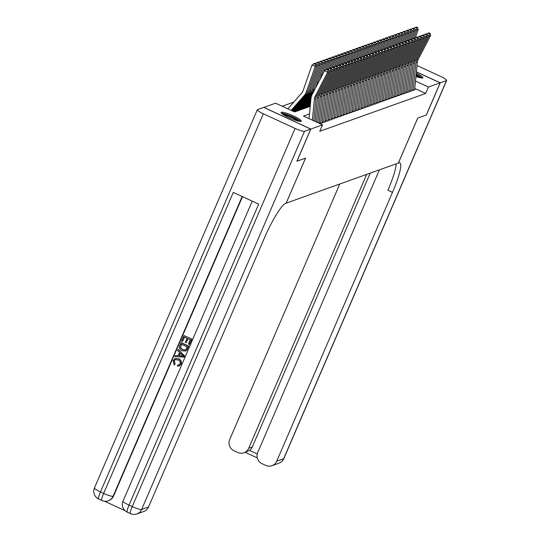 <?xml version="1.0" encoding="UTF-8"?>
<svg xmlns="http://www.w3.org/2000/svg" width="541" height="541" viewBox="0 0 541 541"><rect width="100%" height="100%" fill="white"/><g stroke="black" fill="none" stroke-linecap="round" stroke-linejoin="round"><path stroke-width="0.81" d="M416.286 73.116A11.057 1.704 -156.7 0 1 422.934 77.762A11.057 1.704 -156.7 0 1 422.683 77.965A11.057 1.704 -156.7 0 1 415.955 76.484M301.121 121.387A11.057 1.704 -156.7 0 1 289.705 118.019A11.057 1.704 -156.7 0 1 281.056 112.447A11.057 1.704 -156.7 0 1 281.306 112.244A11.057 1.704 -156.7 0 1 292.715 115.612A11.057 1.704 -156.7 0 1 301.364 121.191A11.057 1.704 -156.7 0 1 301.121 121.387M263.812 107.422L275.545 103.182L294.595 111.967L310.216 106.388M293.743 102.121L282.192 106.246M411.789 89.617L413.338 90.333L415.123 89.691L414.677 89.488M408.807 90.685L410.349 91.395L412.141 90.76L411.694 90.55M405.824 91.747L407.366 92.464L409.158 91.821L408.712 91.618M402.835 92.815L404.384 93.532L406.176 92.89L405.73 92.687M399.853 93.884L401.402 94.594L403.194 93.958L402.747 93.749M396.871 94.946L398.419 95.662L400.212 95.02L399.765 94.817M393.889 96.014L395.437 96.724L397.222 96.088L396.783 95.879M390.906 97.076L392.455 97.793L394.24 97.15L393.794 96.947M387.924 98.144L389.466 98.854L391.258 98.219L390.812 98.016M384.942 99.213L386.484 99.923L388.276 99.28L387.829 99.077M381.953 100.274L383.501 100.991L385.293 100.349L384.847 100.146M378.971 101.343L380.519 102.053L382.311 101.417L381.865 101.208M375.988 102.405L377.537 103.121L379.322 102.479L378.883 102.276M373.006 103.473L374.555 104.183L376.34 103.547L375.9 103.338M370.024 104.535L371.572 105.252L373.358 104.609L372.911 104.406M367.041 105.603L368.583 106.32L370.375 105.678L369.929 105.475M364.059 106.672L365.601 107.382L367.393 106.746L366.947 106.536M361.07 107.733L362.619 108.45L364.411 107.808L363.965 107.605M358.088 108.802L359.637 109.512L361.429 108.876L360.982 108.667M355.106 109.864L356.654 110.58L358.44 109.938L358 109.735M352.123 110.932L353.672 111.642L355.457 111.006L355.018 110.804M349.141 111.994L350.683 112.711L352.475 112.068L352.029 111.865M346.159 113.062L347.701 113.779L349.493 113.137L349.046 112.934M343.177 114.131L344.718 114.841L346.51 114.205L346.064 113.995M340.188 115.192L341.736 115.909L343.528 115.267L343.082 115.064M337.205 116.261L338.754 116.971L340.546 116.335L340.1 116.126M334.223 117.323L335.772 118.039L337.557 117.397L337.117 117.194M331.241 118.391L332.789 119.101L334.575 118.465L334.135 118.263M328.259 119.46L329.8 120.17L331.592 119.534L331.146 119.324M325.276 120.521L326.818 121.238L328.61 120.596L328.164 120.393M322.287 121.59L323.836 122.3L325.628 121.664L325.182 121.454M319.305 122.651L320.854 123.368L322.646 122.726L322.199 122.523M309.479 113.935L303.487 116.072L322.537 124.863L319.772 131.294L425.672 93.465L414.785 88.433M416.401 71.892L440.158 82.847L426.308 115.003L417.726 118.066L398.338 163.084L286.169 203.152L305.557 158.134L296.921 161.171M296.982 161.198L310.832 129.042L263.832 107.361M440.158 82.847L428.445 87.033L415.508 81.062M425.672 93.465L428.445 87.033M322.537 124.863L310.832 129.042M312.353 120.163L314.443 98.834A7.087 6.911 70.3 0 1 315.2 96.264L327.643 72.305L324.573 70.614L312.137 94.574A10.631 10.36 -109.7 0 0 310.994 98.428L309.019 118.621M313.733 120.799L315.937 98.3A7.087 6.911 70.3 0 1 316.695 95.73L329.138 71.77L327.643 72.305L327.785 70.1L328.827 69.728L327.603 69.052L326.554 69.424L327.785 70.1M326.554 69.424L324.573 70.614M329.138 71.77L328.827 69.728M316.16 63.777L314.848 63.283L313.807 63.655L315.112 64.149L316.16 63.777L316.762 65.786L307.863 91.375A10.631 10.36 70.3 0 1 305.854 94.831L291.903 110.722M316.762 65.786L315.275 66.32L306.368 91.909A10.631 10.36 70.3 0 1 304.36 95.365L291.173 110.391M315.112 64.149L315.275 66.32L312.001 65.089L313.807 63.655M287.839 108.849L301.763 92.984A7.087 6.911 -109.7 0 0 303.102 90.678L312.001 65.089M282.186 113.894A9.569 1.474 -156.7 0 1 290.47 116.119A9.569 1.474 -156.7 0 1 299.2 120.914A9.569 1.474 -156.7 0 1 299.538 121.367M300.539 121.461A10.982 1.697 23.3 0 0 300.451 121.367A10.982 1.697 23.3 0 0 291.274 116.22A10.982 1.697 23.3 0 0 281.428 113.231M297.976 121.035A8.859 1.366 23.3 0 0 291.031 117.235A8.859 1.366 23.3 0 0 283.498 114.8M416.144 74.57A9.569 1.474 -156.7 0 1 420.77 77.485A9.569 1.474 -156.7 0 1 421.108 77.945M422.108 78.039A10.982 1.697 23.3 0 0 422.014 77.938A10.982 1.697 23.3 0 0 416.164 74.32M419.546 77.606A8.859 1.366 23.3 0 0 416.056 75.442M175.467 359.589L174.216 360.881L175.196 363.924L174.236 364.979L173.052 360.658L175.041 358.575L178.8 358.825C181.12 359.954 181.891 361.733 181.12 364.161L179.172 366.027M175.162 358.534L178.8 358.825M178.557 358.913C180.883 360.042 181.654 361.821 180.883 364.242L179.051 366.068L177.387 366.196L177.624 364.999L179.024 364.871M178.043 349.344L184.582 355.836L184.055 357.067L174.878 356.702L175.372 355.545L178.097 355.748L179.517 352.462L177.549 350.5L178.043 349.344L184.346 355.924L183.818 357.155M175.372 355.545L178.138 355.647M186.165 342.73L185.286 342.325L187.03 338.267L184.393 337.05L182.432 341.601L181.553 341.195L183.981 335.555L191.839 338.991L189.499 344.428L188.383 344.11L190.256 339.755L187.91 338.673L186.165 342.73L188.079 338.754M184.562 337.131L182.432 341.601M242.483 196.66L113.515 496.111A8.507 8.291 70.3 0 1 108.755 500.608L108.308 500.763A8.507 8.291 -109.7 0 0 113.069 496.273L113.515 496.111M104.514 501.209L125.025 510.677M180.917 342.683L188.538 346.199L186.699 350.149L185.671 351.021L182.04 350.791C179.598 349.675 178.828 347.897 179.727 345.449L181.154 342.595L188.775 346.112L186.943 350.068L185.495 351.102M310.744 129.076L263.744 107.395L257.509 109.62A8.507 1.312 23.3 0 0 257.32 109.776A8.507 1.312 23.3 0 0 263.339 113.779L295.095 128.427A8.507 1.312 23.3 0 0 304.509 131.301L310.744 129.076L296.894 161.232L305.53 158.148L286.142 203.166L285.634 203.348A35.435 5.728 114.8 0 0 264.326 238.168L148.552 506.991A8.507 8.291 70.3 0 1 143.791 511.482L136.887 513.95A8.507 8.291 -109.7 0 0 141.647 509.46L148.552 506.991M304.509 131.301L141.647 509.46A8.507 1.312 -156.7 0 1 132.234 506.579L129.062 505.118L258.686 204.133L233.279 192.413L103.656 493.399L100.484 491.931A8.507 1.312 -156.7 0 1 94.459 487.928L257.32 109.776M183.981 335.555L191.839 338.991M191.602 339.072L189.262 344.516M181.323 344.177L180.396 347.836L182.527 349.709L185.144 350.047L185.806 349.648L187.186 346.882L181.323 344.177M181.492 344.252L180.633 347.755L182.763 349.628L185.265 350M182.019 354.957L180.254 353.192L179.118 355.829L183.203 356.134L182.019 354.957M180.396 353.334L179.355 355.741L183.44 356.046M177.624 364.999L178.909 364.918L180.025 363.789C180.518 362.017 179.876 360.752 178.097 360.002L175.345 359.63L174.216 360.881M173.979 360.962L175.196 363.924M174.953 364.005L174.236 364.979M440.246 82.814L426.396 114.969L417.76 118.06L398.372 163.078L398.879 162.895A35.435 5.728 -65.2 0 1 399.873 162.875A35.435 5.728 -65.2 0 1 392.489 192.386L276.715 461.209L283.619 458.741L446.481 80.589L440.246 82.814L416.408 71.818M366.663 174.405L248.704 448.286A8.507 8.291 -109.7 0 1 237.763 452.492L234.016 450.761A8.507 8.291 -109.7 0 1 229.715 439.529L339.762 184.014M446.481 80.589A8.507 1.312 23.3 0 0 446.67 80.433A8.507 1.312 23.3 0 0 440.651 76.43L417.023 65.535M379.437 169.84L257.726 452.452A8.507 8.291 -109.7 0 0 262.02 463.684L265.766 465.409A8.507 8.291 -109.7 0 0 276.715 461.209M370.24 173.12L252.289 447.008A8.507 8.291 70.3 0 1 249.604 450.396L257.245 453.919M396.174 163.862A35.435 5.728 -65.2 0 1 387.917 190.276L392.489 192.386M243.944 452.783L249.604 450.396M315.105 121.434L317.425 97.765A7.087 6.911 70.3 0 1 318.189 95.196L330.625 71.236L328.914 70.289M316.485 122.07L318.92 97.238A7.087 6.911 70.3 0 1 319.677 94.668L332.12 70.709L330.625 71.236L330.767 69.038L331.809 68.666L330.585 67.99L329.543 68.362L330.767 69.038M329.543 68.362L328.008 69.275M332.12 70.709L331.809 68.666M317.865 122.706L320.407 96.704A7.087 6.911 70.3 0 1 321.171 94.134L333.608 70.174L331.897 69.228M319.237 123.341L321.902 96.17A7.087 6.911 70.3 0 1 322.659 93.6L335.102 69.64L333.608 70.174L333.75 67.97L334.798 67.598L333.567 66.922L332.526 67.294L333.75 67.97M332.526 67.294L330.991 68.213M335.102 69.64L334.798 67.598M320.685 123.287L323.396 95.635A7.087 6.911 70.3 0 1 324.154 93.066L336.59 69.106L334.879 68.159M322.159 122.902L324.884 95.108A7.087 6.911 70.3 0 1 325.641 92.531L338.084 68.572L336.59 69.106L336.732 66.908L337.78 66.536L336.549 65.853L335.508 66.232L336.732 66.908M335.508 66.232L333.973 67.145M338.084 68.572L337.78 66.536M323.667 122.225L326.379 94.574A7.087 6.911 70.3 0 1 327.136 92.004L339.579 68.044L337.861 67.098M325.148 121.833L327.866 94.039A7.087 6.911 70.3 0 1 328.63 91.47L341.067 67.51L339.579 68.044L339.714 65.84L340.762 65.468L339.532 64.792L338.49 65.163L339.714 65.84M338.49 65.163L336.955 66.083M341.067 67.51L340.762 65.468M319.143 62.709L317.838 62.215L316.789 62.587L318.094 63.081L319.143 62.709L319.745 64.717L310.845 90.313A10.631 10.36 70.3 0 1 308.837 93.769L293.357 111.399M319.745 64.717L318.257 65.251L309.351 90.847A10.631 10.36 70.3 0 1 307.342 94.303L292.627 111.061M318.094 63.081L318.257 65.251L316.39 64.555M315.579 63.554L316.789 62.587M322.125 61.64L320.82 61.153L319.772 61.525L321.084 62.019L322.125 61.64L322.727 63.655L313.827 89.245A10.631 10.36 70.3 0 1 311.819 92.7L295.048 111.811M322.727 63.655L321.239 64.19L312.34 89.779A10.631 10.36 70.3 0 1 310.331 93.235L294.088 111.737M321.084 62.019L321.239 64.19L319.373 63.486M318.561 62.492L319.772 61.525M325.107 60.578L323.802 60.085L322.754 60.457L324.066 60.95L325.107 60.578L325.716 62.587L319.569 80.257M312.015 94.81L298.03 110.743M313.496 91.956A10.631 10.36 70.3 0 1 313.313 92.166L296.536 111.277M325.716 62.587L324.221 63.121L315.613 87.879M324.066 60.95L324.221 63.121L322.362 62.418M321.543 61.424L322.754 60.457M328.089 59.51L326.784 59.016L325.743 59.395L327.048 59.882L328.089 59.51L328.698 61.525L325.79 69.884M311.014 98.286L301.012 109.681M311.278 96.819L299.518 110.208M328.698 61.525L327.204 62.053L323.525 72.636M327.048 59.882L327.204 62.053L325.344 61.356M324.526 60.355L325.743 59.395M326.649 121.157L329.361 93.505A7.087 6.911 70.3 0 1 330.118 90.935L342.561 66.976L340.844 66.029M328.13 120.771L330.849 92.971A7.087 6.911 70.3 0 1 331.613 90.401L344.049 66.442L342.561 66.976L342.703 64.778L343.745 64.399L342.521 63.723L341.472 64.095L342.703 64.778M341.472 64.095L339.937 65.015M344.049 66.442L343.745 64.399M331.072 58.448L329.767 57.955L328.725 58.327L330.03 58.82L331.072 58.448L331.68 60.457L328.772 68.822M310.75 100.917L303.995 108.613M310.879 99.605L302.5 109.147M331.68 60.457L330.186 60.991L327.352 69.14M330.03 58.82L330.186 60.991L328.326 60.288M327.508 59.294L328.725 58.327M329.631 120.095L332.343 92.443A7.087 6.911 70.3 0 1 333.1 89.867L345.543 65.907L343.826 64.967M331.112 119.703L333.838 91.909A7.087 6.911 70.3 0 1 334.595 89.339L347.031 65.38L345.543 65.907L345.685 63.71L346.727 63.338L345.503 62.661L344.455 63.033L345.685 63.71M344.455 63.033L342.926 63.946M347.031 65.38L346.727 63.338M334.061 57.38L332.749 56.886L331.707 57.258L333.013 57.752L334.061 57.38L334.663 59.388L331.755 67.753M310.493 103.541L306.977 107.544M310.622 102.229L305.489 108.078M334.663 59.388L333.168 59.923L330.335 68.078M333.013 57.752L333.168 59.923L331.308 59.226M330.49 58.225L331.707 57.258M332.62 119.027L335.325 91.375A7.087 6.911 70.3 0 1 336.083 88.805L348.526 64.846L346.815 63.899M334.095 118.635L336.82 90.841A7.087 6.911 70.3 0 1 337.577 88.271L350.02 64.311L348.526 64.846L348.668 62.641L349.709 62.269L348.485 61.593L347.437 61.965L348.668 62.641M347.437 61.965L345.909 62.884M350.02 64.311L349.709 62.269M337.043 56.311L335.731 55.824L334.69 56.196L335.995 56.69L337.043 56.311L337.645 58.327L334.737 66.692M310.365 104.853L308.471 107.017M337.645 58.327L336.157 58.861L333.317 67.01M335.995 56.69L336.157 58.861L334.291 58.157M333.479 57.163L334.69 56.196M335.603 117.958L338.308 90.306A7.087 6.911 70.3 0 1 339.072 87.737L351.508 63.777L349.797 62.83M337.077 117.573L339.802 89.779A7.087 6.911 70.3 0 1 340.56 87.202L353.002 63.243L351.508 63.777L351.65 61.579L352.691 61.207L351.467 60.531L350.426 60.903L351.65 61.579M350.426 60.903L348.891 61.816M353.002 63.243L352.691 61.207M340.025 55.25L338.72 54.756L337.672 55.128L338.977 55.622L340.025 55.25L340.627 57.258L337.719 65.623M340.627 57.258L339.139 57.792L336.299 65.948M338.977 55.622L339.139 57.792L337.273 57.089M336.461 56.095L337.672 55.128M338.585 116.897L341.29 89.245A7.087 6.911 70.3 0 1 342.054 86.675L354.49 62.715L352.779 61.769M340.059 116.504L342.784 88.71A7.087 6.911 70.3 0 1 343.542 86.141L355.985 62.181L354.49 62.715L354.632 60.511L355.68 60.139L354.45 59.463L353.408 59.835L354.632 60.511M353.408 59.835L351.873 60.754M355.985 62.181L355.68 60.139M343.008 54.181L341.702 53.694L340.654 54.066L341.966 54.553L343.008 54.181L343.609 56.196L340.702 64.555M343.609 56.196L342.122 56.731L339.288 64.879M341.966 54.553L342.122 56.731L340.255 56.027M339.444 55.026L340.654 54.066M341.567 115.828L344.279 88.176A7.087 6.911 70.3 0 1 345.036 85.606L357.473 61.647L355.762 60.7M343.048 115.443L345.767 87.642A7.087 6.911 70.3 0 1 346.524 85.072L358.967 61.113L357.473 61.647L357.615 59.449L358.663 59.07L357.432 58.394L356.391 58.773L357.615 59.449M356.391 58.773L354.855 59.686M358.967 61.113L358.663 59.07M345.99 53.119L344.685 52.626L343.636 52.998L344.948 53.491L345.99 53.119L346.598 55.128L343.684 63.493M346.598 55.128L345.104 55.662L342.27 63.811M344.948 53.491L345.104 55.662L343.244 54.959M342.426 53.965L343.636 52.998M344.549 114.766L347.261 87.115A7.087 6.911 70.3 0 1 348.019 84.538L360.462 60.578L358.744 59.638M346.03 114.374L348.749 86.58A7.087 6.911 70.3 0 1 349.513 84.011L361.949 60.051L360.462 60.578L360.597 58.381L361.645 58.009L360.414 57.332L359.373 57.704L360.597 58.381M359.373 57.704L357.838 58.617M361.949 60.051L361.645 58.009M348.972 52.051L347.667 51.557L346.625 51.936L347.931 52.423L348.972 52.051L349.581 54.066L346.673 62.425M349.581 54.066L348.086 54.594L345.253 62.749M347.931 52.423L348.086 54.594L346.226 53.897M345.408 52.896L346.625 51.936M347.532 113.698L350.243 86.046A7.087 6.911 70.3 0 1 351.001 83.476L363.444 59.517L361.726 58.57M349.013 113.306L351.731 85.512A7.087 6.911 70.3 0 1 352.495 82.942L364.932 58.983L363.444 59.517L363.586 57.312L364.627 56.94L363.403 56.264L362.355 56.636L363.586 57.312M362.355 56.636L360.82 57.556M364.932 58.983L364.627 56.94M351.954 50.989L350.649 50.496L349.608 50.868L350.913 51.361L351.954 50.989L352.563 52.998L349.655 61.363M352.563 52.998L351.068 53.532L348.235 61.681M350.913 51.361L351.068 53.532L349.209 52.829M348.39 51.835L349.608 50.868M350.514 112.629L353.226 84.978A7.087 6.911 70.3 0 1 353.983 82.408L366.426 58.448L364.708 57.502M351.995 112.244L354.72 84.45A7.087 6.911 70.3 0 1 355.478 81.88L367.914 57.921L366.426 58.448L366.568 56.25L367.61 55.879L366.385 55.202L365.337 55.574L366.568 56.25M365.337 55.574L363.809 56.487M367.914 57.921L367.61 55.879M354.943 49.921L353.631 49.427L352.59 49.799L353.895 50.293L354.943 49.921L355.545 51.929L352.637 60.294M355.545 51.929L354.051 52.463L351.217 60.619M353.895 50.293L354.051 52.463L352.191 51.767M351.373 50.766L352.59 49.799M353.503 111.568L356.208 83.916A7.087 6.911 70.3 0 1 356.965 81.346L369.408 57.387L367.697 56.44M354.977 111.176L357.702 83.382A7.087 6.911 70.3 0 1 358.46 80.812L370.903 56.852L369.408 57.387L369.55 55.182L370.592 54.81L369.368 54.134L368.32 54.506L369.55 55.182M368.32 54.506L366.791 55.425M370.903 56.852L370.592 54.81M357.926 48.852L356.614 48.365L355.572 48.737L356.877 49.231L357.926 48.852L358.527 50.868L355.62 59.233M358.527 50.868L357.04 51.402L354.199 59.551M356.877 49.231L357.04 51.402L355.173 50.698M354.362 49.704L355.572 48.737M356.485 110.499L359.19 82.847A7.087 6.911 70.3 0 1 359.954 80.278L372.391 56.318L370.68 55.371M357.959 110.114L360.685 82.32A7.087 6.911 70.3 0 1 361.442 79.743L373.885 55.784L372.391 56.318L372.533 54.12L373.574 53.748L372.35 53.065L371.309 53.444L372.533 54.12M371.309 53.444L369.773 54.357M373.885 55.784L373.574 53.748M360.908 47.791L359.603 47.297L358.555 47.669L359.86 48.163L360.908 47.791L361.51 49.799L358.602 58.164M361.51 49.799L360.022 50.333L357.182 58.482M359.86 48.163L360.022 50.333L358.156 49.63M357.344 48.636L358.555 47.669M359.467 109.438L362.172 81.786A7.087 6.911 70.3 0 1 362.937 79.216L375.373 55.256L373.662 54.31M360.942 109.045L363.667 81.251A7.087 6.911 70.3 0 1 364.424 78.682L376.867 54.722L375.373 55.256L375.515 53.052L376.563 52.68L375.332 52.004L374.291 52.376L375.515 53.052M374.291 52.376L372.756 53.295M376.867 54.722L376.563 52.68M363.89 46.722L362.585 46.228L361.537 46.607L362.849 47.094L363.89 46.722L364.492 48.737L361.584 57.096M364.492 48.737L363.004 49.265L360.171 57.42M362.849 47.094L363.004 49.265L361.138 48.568M360.326 47.567L361.537 46.607M362.45 108.369L365.161 80.717A7.087 6.911 70.3 0 1 365.919 78.147L378.355 54.188L376.644 53.241M363.931 107.984L366.649 80.183A7.087 6.911 70.3 0 1 367.413 77.613L379.85 53.654L378.355 54.188L378.497 51.99L379.545 51.611L378.315 50.935L377.273 51.307L378.497 51.99M377.273 51.307L375.738 52.227M379.85 53.654L379.545 51.611M366.872 45.66L365.567 45.167L364.526 45.539L365.831 46.032L366.872 45.66L367.481 47.669L364.566 56.034M367.481 47.669L365.987 48.203L363.153 56.352M365.831 46.032L365.987 48.203L364.127 47.5M363.309 46.506L364.526 45.539M365.432 107.307L368.144 79.655A7.087 6.911 70.3 0 1 368.901 77.079L381.344 53.119L379.626 52.179M366.913 106.915L369.631 79.121A7.087 6.911 70.3 0 1 370.396 76.552L382.832 52.592L381.344 53.119L381.479 50.922L382.528 50.55L381.297 49.873L380.255 50.245L381.479 50.922M380.255 50.245L378.72 51.158M382.832 52.592L382.528 50.55M369.855 44.592L368.549 44.098L367.508 44.47L368.813 44.964L369.855 44.592L370.463 46.6L367.555 54.966M370.463 46.6L368.969 47.135L366.135 55.29M368.813 44.964L368.969 47.135L367.109 46.438M366.291 45.437L367.508 44.47M368.414 106.239L371.126 78.587A7.087 6.911 70.3 0 1 371.883 76.017L384.326 52.058L382.609 51.111M369.895 105.847L372.614 78.053A7.087 6.911 70.3 0 1 373.378 75.483L385.814 51.523L384.326 52.058L384.468 49.853L385.51 49.481L384.286 48.805L383.238 49.177L384.468 49.853M383.238 49.177L381.703 50.097M385.814 51.523L385.51 49.481M372.837 43.523L371.532 43.037L370.49 43.408L371.795 43.902L372.837 43.523L373.446 45.539L370.538 53.904M373.446 45.539L371.951 46.073L369.118 54.222M371.795 43.902L371.951 46.073L370.091 45.37M369.273 44.376L370.49 43.408M371.397 105.17L374.108 77.519A7.087 6.911 70.3 0 1 374.866 74.949L387.309 50.989L385.591 50.043M372.877 104.785L375.603 76.991A7.087 6.911 70.3 0 1 376.36 74.415L388.796 50.455L387.309 50.989L387.451 48.791L388.492 48.419L387.268 47.743L386.22 48.115L387.451 48.791M386.22 48.115L384.692 49.028M388.796 50.455L388.492 48.419M375.826 42.462L374.514 41.968L373.473 42.34L374.778 42.834L375.826 42.462L376.428 44.47L373.52 52.835M376.428 44.47L374.933 45.004L372.1 53.16M374.778 42.834L374.933 45.004L373.074 44.301M372.255 43.307L373.473 42.34M374.386 104.109L377.091 76.457A7.087 6.911 70.3 0 1 377.855 73.887L390.291 49.928L388.58 48.981M375.86 103.716L378.585 75.923A7.087 6.911 70.3 0 1 379.342 73.353L391.785 49.393L390.291 49.928L390.433 47.723L391.474 47.351L390.25 46.675L389.202 47.047L390.433 47.723M389.202 47.047L387.674 47.966M391.785 49.393L391.474 47.351M378.808 41.393L377.496 40.906L376.455 41.278L377.76 41.765L378.808 41.393L379.41 43.408L376.502 51.774M379.41 43.408L377.922 43.943L375.082 52.092M377.76 41.765L377.922 43.943L376.056 43.239M375.244 42.239L376.455 41.278M377.368 103.04L380.073 75.388A7.087 6.911 70.3 0 1 380.837 72.819L393.273 48.859L391.562 47.912M378.842 102.655L381.567 74.854A7.087 6.911 70.3 0 1 382.325 72.284L394.768 48.325L393.273 48.859L393.415 46.661L394.457 46.289L393.233 45.606L392.191 45.985L393.415 46.661M392.191 45.985L390.656 46.898M394.768 48.325L394.457 46.289M381.79 40.332L380.485 39.838L379.437 40.21L380.742 40.703L381.79 40.332L382.392 42.34L379.484 50.705M382.392 42.34L380.905 42.874L378.064 51.023M380.742 40.703L380.905 42.874L379.038 42.171M378.227 41.177L379.437 40.21M380.35 101.979L383.055 74.327A7.087 6.911 70.3 0 1 383.819 71.757L396.255 47.791L394.545 46.851M381.824 101.586L384.55 73.792A7.087 6.911 70.3 0 1 385.307 71.223L397.75 47.263L396.255 47.791L396.397 45.593L397.446 45.221L396.215 44.545L395.173 44.917L396.397 45.593M395.173 44.917L393.638 45.829M397.75 47.263L397.446 45.221M384.773 39.263L383.468 38.769L382.419 39.148L383.731 39.635L384.773 39.263L385.375 41.278L382.467 49.637M385.375 41.278L383.887 41.806L381.053 49.961M383.731 39.635L383.887 41.806L382.02 41.109M381.209 40.108L382.419 39.148M383.332 100.91L386.044 73.258A7.087 6.911 70.3 0 1 386.801 70.688L399.238 46.729L397.527 45.782M384.813 100.518L387.532 72.724A7.087 6.911 70.3 0 1 388.296 70.154L400.732 46.195L399.238 46.729L399.38 44.524L400.428 44.152L399.197 43.476L398.156 43.848L399.38 44.524M398.156 43.848L396.621 44.768M400.732 46.195L400.428 44.152M387.755 38.201L386.45 37.708L385.408 38.08L386.714 38.573L387.755 38.201L388.364 40.21L385.449 48.575M388.364 40.21L386.869 40.744L384.036 48.893M386.714 38.573L386.869 40.744L385.009 40.041M384.191 39.047L385.408 38.08M386.315 99.842L389.026 72.19A7.087 6.911 70.3 0 1 389.784 69.62L402.227 45.66L400.509 44.714M387.796 99.456L390.514 71.662A7.087 6.911 70.3 0 1 391.278 69.092L403.714 45.133L402.227 45.66L402.362 43.463L403.41 43.091L402.179 42.414L401.138 42.786L402.362 43.463M401.138 42.786L399.603 43.699M403.714 45.133L403.41 43.091M390.737 37.133L389.432 36.639L388.391 37.011L389.696 37.505L390.737 37.133L391.346 39.141L388.438 47.507M391.346 39.141L389.851 39.676L387.018 47.831M389.696 37.505L389.851 39.676L387.992 38.979M387.173 37.978L388.391 37.011M389.297 98.78L392.009 71.128A7.087 6.911 70.3 0 1 392.766 68.558L405.209 44.599L403.491 43.652M390.778 98.388L393.496 70.594A7.087 6.911 70.3 0 1 394.261 68.024L406.697 44.064L405.209 44.599L405.351 42.394L406.392 42.022L405.168 41.346L404.12 41.718L405.351 42.394M404.12 41.718L402.585 42.638M406.697 44.064L406.392 42.022M393.72 36.064L392.414 35.578L391.373 35.949L392.678 36.443L393.72 36.064L394.328 38.08L391.42 46.445M394.328 38.08L392.834 38.614L390 46.763M392.678 36.443L392.834 38.614L390.974 37.911M390.156 36.916L391.373 35.949M392.279 97.711L394.991 70.059A7.087 6.911 70.3 0 1 395.748 67.49L408.191 43.53L406.474 42.583M393.76 97.326L396.485 69.532A7.087 6.911 70.3 0 1 397.243 66.956L409.679 42.996L408.191 43.53L408.333 41.332L409.375 40.96L408.151 40.277L407.103 40.656L408.333 41.332M407.103 40.656L405.574 41.569M409.679 42.996L409.375 40.96M396.709 35.003L395.397 34.509L394.355 34.881L395.66 35.375L396.709 35.003L397.31 37.011L394.403 45.376M397.31 37.011L395.816 37.545L392.982 45.701M395.66 35.375L395.816 37.545L393.956 36.842M393.138 35.848L394.355 34.881M395.268 96.65L397.973 68.998A7.087 6.911 70.3 0 1 398.737 66.428L411.174 42.468L409.463 41.522M396.742 96.257L399.468 68.464A7.087 6.911 70.3 0 1 400.225 65.894L412.668 41.934L411.174 42.468L411.316 40.264L412.357 39.892L411.133 39.216L410.085 39.588L411.316 40.264M410.085 39.588L408.556 40.507M412.668 41.934L412.357 39.892M399.691 33.934L398.386 33.441L397.337 33.819L398.643 34.306L399.691 33.934L400.293 35.949L397.385 44.308M400.293 35.949L398.805 36.477L395.965 44.633M398.643 34.306L398.805 36.477L396.938 35.78M396.127 34.78L397.337 33.819M398.25 95.581L400.955 67.929A7.087 6.911 70.3 0 1 401.72 65.36L414.156 41.4L412.445 40.453M399.725 95.196L402.45 67.395A7.087 6.911 70.3 0 1 403.207 64.825L415.65 40.866L414.156 41.4L414.298 39.202L415.339 38.824L414.115 38.147L413.074 38.519L414.298 39.202M413.074 38.519L411.539 39.439M415.65 40.866L415.339 38.824M402.673 32.873L401.368 32.379L400.32 32.751L401.625 33.244L402.673 32.873L403.275 34.881L400.367 43.246M403.275 34.881L401.787 35.415L398.947 43.564M401.625 33.244L401.787 35.415L399.921 34.712M399.109 33.718L400.32 32.751M401.233 94.519L403.938 66.868A7.087 6.911 70.3 0 1 404.702 64.291L417.138 40.332L415.427 39.392M402.707 94.127L405.432 66.333A7.087 6.911 70.3 0 1 406.19 63.764L418.633 39.804L417.138 40.332L417.28 38.134L418.328 37.762L417.097 37.086L416.056 37.457L417.28 38.134M416.056 37.457L414.521 38.37M418.633 39.804L418.328 37.762M405.655 31.804L404.35 31.31L403.302 31.682L404.614 32.176L405.655 31.804L406.257 33.812L403.349 42.178M406.257 33.812L404.769 34.347L401.936 42.502M404.614 32.176L404.769 34.347L402.903 33.65M402.091 32.649L403.302 31.682M404.215 93.451L406.927 65.799A7.087 6.911 70.3 0 1 407.684 63.229L420.12 39.27L418.409 38.323M405.696 93.059L408.414 65.265A7.087 6.911 70.3 0 1 409.179 62.695L421.615 38.736L420.12 39.27L420.262 37.065L421.311 36.693L420.08 36.017L419.038 36.389L420.262 37.065M419.038 36.389L417.503 37.309M421.615 38.736L421.311 36.693M408.638 30.736L407.332 30.249L406.291 30.621L407.596 31.114L408.638 30.736L409.246 32.751L406.332 41.116M409.246 32.751L407.752 33.285L404.918 41.434M407.596 31.114L407.752 33.285L405.892 32.582M405.074 31.588L406.291 30.621M407.197 92.383L409.909 64.731A7.087 6.911 70.3 0 1 410.666 62.161L423.109 38.201L421.392 37.255M408.678 91.997L411.397 64.203A7.087 6.911 70.3 0 1 412.161 61.627L424.597 37.667L423.109 38.201L423.245 36.004L424.293 35.632L423.062 34.955L422.021 35.327L423.245 36.004M422.021 35.327L420.485 36.24M424.597 37.667L424.293 35.632M411.62 29.674L410.315 29.18L409.273 29.552L410.578 30.046L411.62 29.674L412.228 31.682L409.321 40.048M412.228 31.682L410.734 32.217L407.9 40.372M410.578 30.046L410.734 32.217L408.874 31.513M408.056 30.519L409.273 29.552M410.179 91.321L412.891 63.669A7.087 6.911 70.3 0 1 413.649 61.099L426.092 37.14L424.374 36.193M411.66 90.929L414.379 63.135A7.087 6.911 70.3 0 1 415.143 60.565L427.579 36.605L426.092 37.14L426.234 34.935L427.275 34.563L426.051 33.887L425.003 34.259L426.234 34.935M425.003 34.259L423.468 35.179M427.579 36.605L427.275 34.563M414.602 28.605L413.297 28.118L412.256 28.49L413.561 28.977L414.602 28.605L415.211 30.621L412.303 38.986M415.211 30.621L413.716 31.155L410.883 39.304M413.561 28.977L413.716 31.155L411.857 30.452M411.038 29.457L412.256 28.49M413.168 90.252L415.873 62.6A7.087 6.911 70.3 0 1 416.631 60.031L429.074 36.071L427.363 35.124M414.643 89.867L417.368 62.066A7.087 6.911 70.3 0 1 418.125 59.496L430.562 35.537L429.074 36.071L429.216 33.873L430.257 33.501L429.033 32.818L427.985 33.197L429.216 33.873M427.985 33.197L426.457 34.11M430.562 35.537L430.257 33.501M417.591 27.544L416.279 27.05L415.238 27.422L416.543 27.916L417.591 27.544L418.193 29.552L415.285 37.917M418.193 29.552L416.698 30.086L413.865 38.235M416.543 27.916L416.698 30.086L414.839 29.383M414.021 28.389L415.238 27.422M314.443 98.834L315.937 98.3M315.2 96.264L316.695 95.73M307.863 91.375L306.368 91.909M305.854 94.831L304.36 95.365M263.339 113.779L100.484 491.931A8.507 1.373 114.8 0 0 98.712 499.012L101.884 500.479A8.507 1.373 -65.2 0 1 103.656 493.399A8.507 1.312 -156.7 0 0 113.069 496.273L242.165 196.511M252.221 201.157L123.037 501.115A8.507 1.312 -156.7 0 0 129.062 505.118A8.507 1.373 114.8 0 0 127.291 512.199L130.462 513.666A8.507 1.373 -65.2 0 1 132.234 506.579L295.095 128.427M248.704 448.286L252.289 447.008M283.619 458.741A8.507 8.291 70.3 0 1 278.858 463.238A8.507 8.507 0 0 0 283.809 458.592A8.507 1.312 -156.7 0 1 283.619 458.741M317.425 97.765L318.92 97.238M318.189 95.196L319.677 94.668M320.407 96.704L321.902 96.17M321.171 94.134L322.659 93.6M323.396 95.635L324.884 95.108M324.154 93.066L325.641 92.531M326.379 94.574L327.866 94.039M327.136 92.004L328.63 91.47M310.845 90.313L309.351 90.847M308.837 93.769L307.342 94.303M313.827 89.245L312.34 89.779M311.819 92.7L310.331 93.235M329.361 93.505L330.849 92.971M330.118 90.935L331.613 90.401M332.343 92.443L333.838 91.909M333.1 89.867L334.595 89.339M335.325 91.375L336.82 90.841M336.083 88.805L337.577 88.271M338.308 90.306L339.802 89.779M339.072 87.737L340.56 87.202M341.29 89.245L342.784 88.71M342.054 86.675L343.542 86.141M344.279 88.176L345.767 87.642M345.036 85.606L346.524 85.072M347.261 87.115L348.749 86.58M348.019 84.538L349.513 84.011M350.243 86.046L351.731 85.512M351.001 83.476L352.495 82.942M353.226 84.978L354.72 84.45M353.983 82.408L355.478 81.88M356.208 83.916L357.702 83.382M356.965 81.346L358.46 80.812M359.19 82.847L360.685 82.32M359.954 80.278L361.442 79.743M362.172 81.786L363.667 81.251M362.937 79.216L364.424 78.682M365.161 80.717L366.649 80.183M365.919 78.147L367.413 77.613M368.144 79.655L369.631 79.121M368.901 77.079L370.396 76.552M371.126 78.587L372.614 78.053M371.883 76.017L373.378 75.483M374.108 77.519L375.603 76.991M374.866 74.949L376.36 74.415M377.091 76.457L378.585 75.923M377.855 73.887L379.342 73.353M380.073 75.388L381.567 74.854M380.837 72.819L382.325 72.284M383.055 74.327L384.55 73.792M383.819 71.757L385.307 71.223M386.044 73.258L387.532 72.724M386.801 70.688L388.296 70.154M389.026 72.19L390.514 71.662M389.784 69.62L391.278 69.092M392.009 71.128L393.496 70.594M392.766 68.558L394.261 68.024M394.991 70.059L396.485 69.532M395.748 67.49L397.243 66.956M397.973 68.998L399.468 68.464M398.737 66.428L400.225 65.894M400.955 67.929L402.45 67.395M401.72 65.36L403.207 64.825M403.938 66.868L405.432 66.333M404.702 64.291L406.19 63.764M406.927 65.799L408.414 65.265M407.684 63.229L409.179 62.695M409.909 64.731L411.397 64.203M410.666 62.161L412.161 61.627M412.891 63.669L414.379 63.135M413.649 61.099L415.143 60.565M415.873 62.6L417.368 62.066M416.631 60.031L418.125 59.496M123.037 501.115A8.507 8.507 0 0 0 127.291 512.199M130.462 513.666A8.507 8.507 0 0 0 136.887 513.95M94.459 487.928A8.507 8.507 0 0 0 98.712 499.012M101.884 500.479A8.507 8.507 0 0 0 108.308 500.763M271.954 465.7L278.858 463.238M283.809 458.592L446.67 80.433M245.222 452.323L257.279 457.889"/></g></svg>
